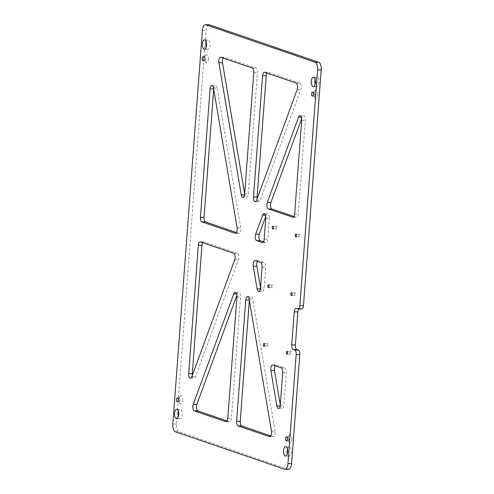 <?xml version="1.0" encoding="UTF-8"?>
<svg xmlns="http://www.w3.org/2000/svg" width="494" height="494" viewBox="0 0 494 494"><rect width="100%" height="100%" fill="white"/><g stroke="black" fill="none" stroke-linecap="round" stroke-linejoin="round"><path stroke-width="0.37" stroke-dasharray="2.47 1.85" d="M275.868 227.431A1.383 0.611 90.6 0 1 276.486 226.258A1.383 0.611 90.6 0 1 277.078 227.845A1.383 0.611 90.6 0 1 276.461 229.018A1.383 0.611 90.6 0 1 275.868 227.431M271.459 286.069A1.383 0.611 90.6 0 1 272.077 284.896A1.383 0.611 90.6 0 1 272.669 286.483A1.383 0.611 90.6 0 1 272.052 287.656A1.383 0.611 90.6 0 1 271.459 286.069M267.05 344.707A1.383 0.611 90.6 0 1 267.668 343.534A1.383 0.611 90.6 0 1 268.261 345.121A1.383 0.611 90.6 0 1 267.643 346.294A1.383 0.611 90.6 0 1 267.05 344.707M298.833 235.305A1.383 0.611 90.6 0 1 299.45 234.131A1.383 0.611 90.6 0 1 300.037 235.718A1.383 0.611 90.6 0 1 299.42 236.892A1.383 0.611 90.6 0 1 298.833 235.305M294.424 293.942A1.383 0.611 90.6 0 1 295.042 292.769A1.383 0.611 90.6 0 1 295.628 294.356A1.383 0.611 90.6 0 1 295.011 295.529A1.383 0.611 90.6 0 1 294.424 293.942M290.015 352.58A1.383 0.611 90.6 0 1 290.633 351.407A1.383 0.611 90.6 0 1 291.219 352.994A1.383 0.611 90.6 0 1 290.602 354.167A1.383 0.611 90.6 0 1 290.015 352.58M317.815 94.755A4.045 1.791 -89.4 0 0 317.092 90.822A4.045 1.791 -89.4 0 0 315.203 90.624A4.045 1.791 -89.4 0 0 314.283 93.539A4.045 1.791 -89.4 0 0 315.129 97.651A4.045 1.791 -89.4 0 0 317.815 94.755M313.357 93.829A2.019 0.895 90.6 0 1 313.814 92.366A2.019 0.895 90.6 0 1 314.258 92.106A2.019 0.895 90.6 0 1 315.123 94.434A2.019 0.895 90.6 0 1 314.215 96.151A2.019 0.895 90.6 0 1 313.776 95.885A2.019 0.895 90.6 0 1 313.357 93.829M291.898 439.45A4.045 1.791 -89.4 0 0 291.176 435.517A4.045 1.791 -89.4 0 0 289.28 435.319A4.045 1.791 -89.4 0 0 288.366 438.24A4.045 1.791 -89.4 0 0 289.212 442.352A4.045 1.791 -89.4 0 0 291.898 439.45M287.434 438.524A2.019 0.895 90.6 0 1 287.897 437.067A2.019 0.895 90.6 0 1 288.342 436.807A2.019 0.895 90.6 0 1 289.2 439.129A2.019 0.895 90.6 0 1 288.298 440.846A2.019 0.895 90.6 0 1 287.86 440.58A2.019 0.895 90.6 0 1 287.434 438.524M208.388 59.41A4.045 1.791 -89.4 0 0 207.671 55.476A4.045 1.791 -89.4 0 0 205.776 55.279A4.045 1.791 -89.4 0 0 204.856 58.199A4.045 1.791 -89.4 0 0 205.702 62.312A4.045 1.791 -89.4 0 0 208.388 59.41M203.929 58.483A2.019 0.895 90.6 0 1 204.386 57.02A2.019 0.895 90.6 0 1 204.831 56.761A2.019 0.895 90.6 0 1 205.695 59.089A2.019 0.895 90.6 0 1 204.794 60.805A2.019 0.895 90.6 0 1 204.349 60.54A2.019 0.895 90.6 0 1 203.929 58.483M182.743 400.511A4.045 1.791 -89.4 0 0 182.02 396.577A4.045 1.791 -89.4 0 0 180.125 396.379A4.045 1.791 -89.4 0 0 179.211 399.294A4.045 1.791 -89.4 0 0 180.057 403.407A4.045 1.791 -89.4 0 0 182.743 400.511M178.278 399.584A2.019 0.895 90.6 0 1 178.742 398.121A2.019 0.895 90.6 0 1 179.186 397.861A2.019 0.895 90.6 0 1 180.044 400.189A2.019 0.895 90.6 0 1 179.143 401.906A2.019 0.895 90.6 0 1 178.704 401.641A2.019 0.895 90.6 0 1 178.278 399.584M287.415 449.027A4.718 2.087 90.6 0 1 289.249 446.675A4.718 2.087 90.6 0 1 291.262 452.096A4.718 2.087 90.6 0 1 289.157 456.11A4.718 2.087 90.6 0 1 287.366 453.72M178.482 411.663A4.718 2.087 90.6 0 1 180.322 409.31A4.718 2.087 90.6 0 1 182.335 414.738A4.718 2.087 90.6 0 1 180.224 418.745A4.718 2.087 90.6 0 1 178.439 416.356M206.264 42.218A4.718 2.087 90.6 0 1 208.098 39.866A4.718 2.087 90.6 0 1 210.111 45.294A4.718 2.087 90.6 0 1 208.005 49.301A4.718 2.087 90.6 0 1 206.214 46.911M315.191 79.577A4.718 2.087 90.6 0 1 317.031 77.225A4.718 2.087 90.6 0 1 319.044 82.652A4.718 2.087 90.6 0 1 316.932 86.66A4.718 2.087 90.6 0 1 315.147 84.276M296.085 83.066L299.71 83.103A4.045 1.791 90.6 0 1 301.173 87.704A4.045 1.791 90.6 0 1 300.778 89.642L260.239 200.156A4.045 1.791 -89.4 0 1 258.825 201.657A4.045 1.791 -89.4 0 1 257.133 198.705M213.525 88.043L217.15 88.08L240.751 227.827A4.045 1.791 90.6 0 1 240.837 229.932A4.045 1.791 90.6 0 1 239.034 233.366A4.045 1.791 90.6 0 1 238.775 233.322L236.49 232.538M233.643 253.274L237.268 253.311A4.045 1.791 90.6 0 1 238.738 257.917A4.045 1.791 90.6 0 1 238.343 259.856L195.445 376.792A4.045 1.791 -89.4 0 1 194.031 378.287A4.045 1.791 -89.4 0 1 192.339 375.335M271.472 431.194L275.096 431.231A4.045 1.791 90.6 0 1 275.189 433.337A4.045 1.791 90.6 0 1 273.38 436.776A4.045 1.791 90.6 0 1 273.12 436.727L270.836 435.943M293.936 216.539L296.221 217.323A4.045 1.791 90.6 0 0 296.48 217.366A4.045 1.791 90.6 0 0 298.283 213.927L305.317 120.394A4.045 1.791 -89.4 0 0 303.594 115.744A4.045 1.791 -89.4 0 0 302.18 117.245L301.661 118.665M257.51 261.462A4.045 1.791 90.6 0 1 258.59 260.671A4.045 1.791 90.6 0 1 258.85 260.715L264.253 262.567A4.045 1.791 90.6 0 1 265.716 267.174L264.154 288.021A4.045 1.791 90.6 0 1 262.345 291.46A4.045 1.791 90.6 0 1 260.709 288.916L260.536 287.879M217.15 88.08A4.045 1.791 -89.4 0 0 215.52 85.536A4.045 1.791 -89.4 0 0 213.711 88.976L213.704 89.087M227.049 420.925L229.333 421.709A4.045 1.791 -89.4 0 0 229.599 421.759A4.045 1.791 -89.4 0 0 231.402 418.319L240.522 297.03A4.045 1.791 -89.4 0 0 238.8 292.38A4.045 1.791 -89.4 0 0 237.386 293.881L236.867 295.295M265.766 218.299L269.391 218.336A4.045 1.791 -89.4 0 0 267.668 213.686A4.045 1.791 -89.4 0 0 266.254 215.186L265.735 216.6M263.469 241.794L265.76 242.579A4.045 1.791 90.6 0 0 266.019 242.622A4.045 1.791 90.6 0 0 267.822 239.182L269.391 218.336M244.654 193.833L244.826 194.871A4.045 1.791 -89.4 0 0 246.463 197.415A4.045 1.791 -89.4 0 0 248.272 193.975L257.393 72.686A4.045 1.791 -89.4 0 0 255.923 68.086L224.504 57.31A4.045 1.791 90.6 0 0 224.245 57.261A4.045 1.791 90.6 0 0 223.165 58.057M288.582 469.3A6.737 2.983 90.6 0 1 288.15 469.226L178.877 431.744A6.737 2.983 90.6 0 1 176.438 424.074L206.029 30.467A6.737 2.983 90.6 0 1 209.042 24.737M301.667 309.046A4.045 1.791 90.6 0 1 301.402 309.003L299.932 308.497A4.045 1.791 -89.4 0 0 299.673 308.447A4.045 1.791 -89.4 0 0 298.747 309.016M275.096 431.231L252.798 299.166A4.045 1.791 -89.4 0 0 251.162 296.622A4.045 1.791 -89.4 0 0 249.353 300.062L249.347 300.167M280.166 405.951L280.475 405.957A4.045 1.791 -89.4 0 0 282.111 408.501A4.045 1.791 -89.4 0 0 283.914 405.061L286.359 372.519A4.045 1.791 -89.4 0 0 284.896 367.913L276.467 365.023A4.045 1.791 -89.4 0 0 276.208 364.973A4.045 1.791 -89.4 0 0 275.127 365.77M280.475 405.957L280.296 404.913M237.268 253.311L204.022 241.912A4.045 1.791 90.6 0 0 203.763 241.862A4.045 1.791 90.6 0 0 202.682 242.659M299.71 83.103L268.291 72.328A4.045 1.791 -89.4 0 0 268.032 72.278A4.045 1.791 -89.4 0 0 266.951 73.075M297.153 89.612L300.778 89.642M235.669 233.292L238.775 233.322M234.718 259.819L238.343 259.856M270.014 436.696L273.12 436.727M288.15 469.226L284.525 469.189M175.253 431.707L178.877 431.744M176.438 424.074L172.807 424.037M202.404 30.43L206.029 30.467M296.307 308.46L299.932 308.497M301.402 309.003L297.777 308.966M244.647 193.938L248.272 193.975M253.768 72.655L257.393 72.686M252.298 68.049L255.923 68.086M220.88 57.273L224.504 57.31M249.174 299.129L252.798 299.166M265.42 215.174L266.254 215.186M262.654 242.548L265.76 242.579M264.197 239.145L267.822 239.182M272.842 364.986L276.467 365.023M280.289 405.024L283.914 405.061M282.735 372.482L286.359 372.519M281.271 367.876L284.896 367.913M226.233 421.678L229.333 421.709M227.777 418.282L231.402 418.319M236.898 296.993L240.522 297.03M236.552 293.868L237.386 293.881M191.82 376.755L195.445 376.792M200.397 241.875L204.022 241.912M237.126 227.79L240.751 227.827M256.614 200.119L260.239 200.156M264.667 72.291L268.291 72.328M255.225 260.678L258.85 260.715M260.628 262.53L264.253 262.567M260.523 287.983L264.154 288.021M262.092 267.137L265.716 267.174M293.115 217.292L296.221 217.323M294.659 213.896L298.283 213.927M301.692 120.357L305.317 120.394M301.352 117.239L302.18 117.245M272.861 226.221L276.486 226.258M268.452 284.859L272.077 284.896M264.043 343.497L267.668 343.534M295.826 234.094L299.45 234.131M291.417 292.732L295.042 292.769M287.008 351.37L290.633 351.407M313.814 92.366L315.203 90.624M287.897 437.067L289.28 435.319M204.386 57.02L205.776 55.279M178.742 398.121L180.125 396.379M285.625 446.638L289.249 446.675M176.698 409.273L180.322 409.31M204.473 39.829L208.098 39.866M313.406 77.194L317.031 77.225M235.41 233.329L239.034 233.366M269.755 436.739L273.38 436.776M179.186 397.861L177.371 397.843M288.342 436.807L286.526 436.789M204.831 56.761L203.022 56.742M314.258 92.106L312.443 92.088M314.215 96.151L312.406 96.132M204.794 60.805L202.978 60.787M288.298 440.846L286.489 440.827M179.143 401.906L177.334 401.888M296.048 308.41L299.673 308.447M242.838 197.378L246.463 197.415M220.62 57.224L224.245 57.261M247.537 296.585L251.162 296.622M264.043 213.649L267.668 213.686M262.394 242.585L266.019 242.622M272.583 364.943L276.208 364.973M278.48 408.464L282.111 408.501M225.968 421.722L229.599 421.759M235.175 292.343L238.8 292.38M190.406 378.256L194.031 378.287M200.138 241.825L203.763 241.862M211.889 85.499L215.52 85.536M255.2 201.62L258.825 201.657M264.401 72.241L268.032 72.278M254.966 260.634L258.59 260.671M258.72 291.423L262.345 291.46M292.856 217.329L296.48 217.366M299.969 115.713L303.594 115.744M313.307 86.629L316.932 86.66M204.38 49.264L208.005 49.301M176.599 418.708L180.224 418.745M285.532 456.073L289.157 456.11M178.704 401.641L180.057 403.407M204.349 60.54L205.702 62.312M287.86 440.58L289.212 442.352M313.776 95.885L315.129 97.651M286.977 354.136L290.602 354.167M291.386 295.498L295.011 295.529M295.795 236.861L299.42 236.892M264.018 346.257L267.643 346.294M268.427 287.619L272.052 287.656M272.836 228.981L276.461 229.018"/><path stroke-width="0.74" d="M272.243 227.394A1.383 0.611 90.6 0 1 272.861 226.221A1.383 0.611 90.6 0 1 273.454 227.808A1.383 0.611 90.6 0 1 272.836 228.981A1.383 0.611 90.6 0 1 272.243 227.394M267.834 286.032A1.383 0.611 90.6 0 1 268.452 284.859A1.383 0.611 90.6 0 1 269.045 286.446A1.383 0.611 90.6 0 1 268.427 287.619A1.383 0.611 90.6 0 1 267.834 286.032M263.426 344.67A1.383 0.611 90.6 0 1 264.043 343.497A1.383 0.611 90.6 0 1 264.636 345.084A1.383 0.611 90.6 0 1 264.018 346.257A1.383 0.611 90.6 0 1 263.426 344.67M295.208 235.268A1.383 0.611 90.6 0 1 295.826 234.094A1.383 0.611 90.6 0 1 296.412 235.681A1.383 0.611 90.6 0 1 295.795 236.861A1.383 0.611 90.6 0 1 295.208 235.268M290.799 293.905A1.383 0.611 90.6 0 1 291.417 292.732A1.383 0.611 90.6 0 1 292.003 294.319A1.383 0.611 90.6 0 1 291.386 295.498A1.383 0.611 90.6 0 1 290.799 293.905M286.39 352.543A1.383 0.611 90.6 0 1 287.008 351.37A1.383 0.611 90.6 0 1 287.594 352.957A1.383 0.611 90.6 0 1 286.977 354.136A1.383 0.611 90.6 0 1 286.39 352.543M287.366 453.72A4.718 2.087 90.6 0 1 287.144 450.682A4.718 2.087 90.6 0 1 287.415 449.027M283.519 450.645A4.718 2.087 90.6 0 1 285.625 446.638A4.718 2.087 90.6 0 1 287.638 452.059A4.718 2.087 90.6 0 1 285.532 456.073A4.718 2.087 90.6 0 1 283.519 450.645M178.439 416.356A4.718 2.087 90.6 0 1 178.211 413.324A4.718 2.087 90.6 0 1 178.482 411.663M174.586 413.287A4.718 2.087 90.6 0 1 176.698 409.273A4.718 2.087 90.6 0 1 178.711 414.701A4.718 2.087 90.6 0 1 176.599 418.708A4.718 2.087 90.6 0 1 174.586 413.287M206.214 46.911A4.718 2.087 90.6 0 1 205.992 43.88A4.718 2.087 90.6 0 1 206.264 42.218M202.367 43.843A4.718 2.087 90.6 0 1 204.473 39.829A4.718 2.087 90.6 0 1 206.486 45.257A4.718 2.087 90.6 0 1 204.38 49.264A4.718 2.087 90.6 0 1 202.367 43.843M315.147 84.276A4.718 2.087 90.6 0 1 314.919 81.238A4.718 2.087 90.6 0 1 315.191 79.577M311.294 81.201A4.718 2.087 90.6 0 1 313.406 77.194A4.718 2.087 90.6 0 1 315.419 82.615A4.718 2.087 90.6 0 1 313.307 86.629A4.718 2.087 90.6 0 1 311.294 81.201M262.598 75.681A4.045 1.791 -89.4 0 1 264.401 72.241A4.045 1.791 -89.4 0 1 264.667 72.291L296.085 83.066A4.045 1.791 90.6 0 1 297.549 87.666A4.045 1.791 90.6 0 1 297.153 89.612L256.614 200.119A4.045 1.791 -89.4 0 1 255.2 201.62A4.045 1.791 -89.4 0 1 253.478 196.97L262.598 75.681L266.223 75.718A4.045 1.791 -89.4 0 1 266.951 73.075M200.434 217.28L210.086 88.939A4.045 1.791 -89.4 0 1 211.889 85.499A4.045 1.791 -89.4 0 1 213.525 88.043L237.126 227.79A4.045 1.791 90.6 0 1 237.213 229.895A4.045 1.791 90.6 0 1 235.41 233.329A4.045 1.791 90.6 0 1 235.15 233.285L201.898 221.88A4.045 1.791 90.6 0 1 200.434 217.28L204.059 217.317L213.704 89.087M188.683 373.606L198.329 245.265A4.045 1.791 90.6 0 1 200.138 241.825A4.045 1.791 90.6 0 1 200.397 241.875L233.643 253.274A4.045 1.791 90.6 0 1 235.113 257.88A4.045 1.791 90.6 0 1 234.718 259.819L191.82 376.755A4.045 1.791 -89.4 0 1 190.406 378.256A4.045 1.791 -89.4 0 1 188.683 373.606L192.308 373.643A4.045 1.791 -89.4 0 0 192.339 375.335M269.496 436.69L238.077 425.914A4.045 1.791 -89.4 0 1 236.607 421.314L245.728 300.025A4.045 1.791 -89.4 0 1 247.537 296.585A4.045 1.791 -89.4 0 1 249.174 299.129L271.472 431.194A4.045 1.791 90.6 0 1 271.564 433.3A4.045 1.791 90.6 0 1 269.755 436.739A4.045 1.791 90.6 0 1 269.496 436.69L270.014 436.696M176.469 399.566A2.019 0.895 90.6 0 1 177.371 397.843A2.019 0.895 90.6 0 1 178.235 400.171A2.019 0.895 90.6 0 1 177.334 401.888A2.019 0.895 90.6 0 1 176.469 399.566M285.625 438.505A2.019 0.895 90.6 0 1 286.526 436.789A2.019 0.895 90.6 0 1 287.391 439.11A2.019 0.895 90.6 0 1 286.489 440.827A2.019 0.895 90.6 0 1 285.625 438.505M202.114 58.465A2.019 0.895 90.6 0 1 203.022 56.742A2.019 0.895 90.6 0 1 203.88 59.07A2.019 0.895 90.6 0 1 202.978 60.787A2.019 0.895 90.6 0 1 202.114 58.465M311.541 93.811A2.019 0.895 90.6 0 1 312.443 92.088A2.019 0.895 90.6 0 1 313.307 94.416A2.019 0.895 90.6 0 1 312.406 96.132A2.019 0.895 90.6 0 1 311.541 93.811M301.661 118.665L270.916 202.466A4.045 1.791 -89.4 0 0 270.607 206.473A4.045 1.791 -89.4 0 0 271.99 209.011L293.936 216.539M260.536 287.879L256.874 266.21A4.045 1.791 90.6 0 1 257.51 261.462M236.49 232.538L205.529 221.917A4.045 1.791 90.6 0 1 204.059 217.317M194.29 410.897A4.045 1.791 90.6 0 1 192.907 408.359A4.045 1.791 90.6 0 1 193.222 404.358L233.761 293.844A4.045 1.791 -89.4 0 1 235.175 292.343A4.045 1.791 -89.4 0 1 236.898 296.993L227.777 418.282A4.045 1.791 -89.4 0 1 225.968 421.722A4.045 1.791 -89.4 0 1 225.709 421.672L194.29 410.897L197.915 410.934L227.049 420.925M197.915 410.934A4.045 1.791 90.6 0 1 196.532 408.396A4.045 1.791 90.6 0 1 196.847 404.388L236.867 295.295M265.735 216.6L259.282 234.181A4.045 1.791 90.6 0 0 258.973 238.188A4.045 1.791 90.6 0 0 260.357 240.726L263.469 241.794M218.904 62.769A4.045 1.791 90.6 0 1 220.62 57.224A4.045 1.791 90.6 0 1 220.88 57.273L252.298 68.049A4.045 1.791 -89.4 0 1 253.768 72.655L244.647 193.938A4.045 1.791 -89.4 0 1 242.838 197.378A4.045 1.791 -89.4 0 1 241.202 194.834L218.904 62.769L222.528 62.806L244.654 193.833M222.528 62.806A4.045 1.791 90.6 0 1 223.165 58.057M299.784 354.649L296.159 354.612A4.045 1.791 -89.4 0 0 294.696 350.011L298.32 350.048A4.045 1.791 90.6 0 1 299.784 354.649L291.596 463.57A6.737 2.983 90.6 0 1 288.582 469.3L284.958 469.263A6.737 2.983 -89.4 0 0 287.971 463.533L291.596 463.57M209.475 24.811L205.85 24.774A6.737 2.983 -89.4 0 0 205.418 24.7L209.042 24.737A6.737 2.983 90.6 0 1 209.475 24.811L318.747 62.293A6.737 2.983 90.6 0 1 321.193 69.963L303.47 305.607A4.045 1.791 90.6 0 1 301.667 309.046L298.036 309.009A4.045 1.791 -89.4 0 0 299.846 305.57L303.47 305.607M298.747 309.016A4.045 1.791 -89.4 0 0 297.863 311.887L295.381 344.936A4.045 1.791 -89.4 0 0 296.845 349.542L298.32 350.048M249.347 300.167L240.232 421.345A4.045 1.791 -89.4 0 0 241.702 425.952L270.836 435.943M275.127 365.77A4.045 1.791 -89.4 0 0 274.491 370.519L280.296 404.913M198.329 245.265L201.953 245.302L192.308 373.643M201.953 245.302A4.045 1.791 90.6 0 1 202.682 242.659M253.478 196.97L257.102 197.007A4.045 1.791 -89.4 0 0 257.133 198.705M257.102 197.007L266.223 75.718M255.225 260.678L260.628 262.53A4.045 1.791 90.6 0 1 262.092 267.137L260.523 287.983A4.045 1.791 90.6 0 1 258.72 291.423A4.045 1.791 90.6 0 1 257.084 288.879L253.249 266.173A4.045 1.791 90.6 0 1 254.966 260.634A4.045 1.791 90.6 0 1 255.225 260.678M284.958 469.263A6.737 2.983 -89.4 0 1 284.525 469.189L175.253 431.707A6.737 2.983 -89.4 0 1 172.807 424.037L202.404 30.43A6.737 2.983 -89.4 0 1 205.418 24.7M296.159 354.612L287.971 463.533M294.696 350.011L293.22 349.505L296.845 349.542M298.036 309.009A4.045 1.791 -89.4 0 1 297.777 308.966L296.307 308.46A4.045 1.791 -89.4 0 0 296.048 308.41A4.045 1.791 -89.4 0 0 294.239 311.85L291.756 344.905A4.045 1.791 -89.4 0 0 293.22 349.505M321.193 69.963L317.562 69.926L299.846 305.57M317.562 69.926A6.737 2.983 -89.4 0 0 315.123 62.256L318.747 62.293M205.85 24.774L315.123 62.256M255.657 234.144A4.045 1.791 90.6 0 0 255.349 238.151A4.045 1.791 90.6 0 0 256.732 240.689L262.129 242.542A4.045 1.791 90.6 0 0 262.394 242.585A4.045 1.791 90.6 0 0 264.197 239.145L265.766 218.299A4.045 1.791 -89.4 0 0 264.043 213.649A4.045 1.791 -89.4 0 0 262.629 215.149L255.657 234.144L259.282 234.181M270.866 370.481A4.045 1.791 -89.4 0 1 272.583 364.943A4.045 1.791 -89.4 0 1 272.842 364.986L281.271 367.876A4.045 1.791 -89.4 0 1 282.735 372.482L280.289 405.024A4.045 1.791 -89.4 0 1 278.48 408.464A4.045 1.791 -89.4 0 1 276.85 405.92L270.866 370.481L274.491 370.519M292.596 217.286A4.045 1.791 90.6 0 0 292.856 217.329A4.045 1.791 90.6 0 0 294.659 213.896L301.692 120.357A4.045 1.791 -89.4 0 0 299.969 115.713A4.045 1.791 -89.4 0 0 298.555 117.208L267.291 202.429A4.045 1.791 -89.4 0 0 266.982 206.436A4.045 1.791 -89.4 0 0 268.366 208.974L293.115 217.292M235.15 233.285L235.669 233.292M294.239 311.85L297.863 311.887M291.756 344.905L295.381 344.936M241.202 194.834L244.524 194.871M245.728 300.025L249.328 300.056M236.607 421.314L240.232 421.345M238.077 425.914L241.702 425.952M262.629 215.149L265.42 215.174M256.732 240.689L260.357 240.726M262.129 242.542L262.654 242.548M276.85 405.92L280.166 405.951M225.709 421.672L226.233 421.678M233.761 293.844L236.552 293.868M193.222 404.358L196.847 404.388M210.086 88.939L213.686 88.976M201.898 221.88L205.529 221.917M253.249 266.173L256.874 266.21M257.084 288.879L260.406 288.91M267.291 202.429L270.916 202.466M268.366 208.974L271.99 209.011M298.555 117.208L301.352 117.239"/></g></svg>
